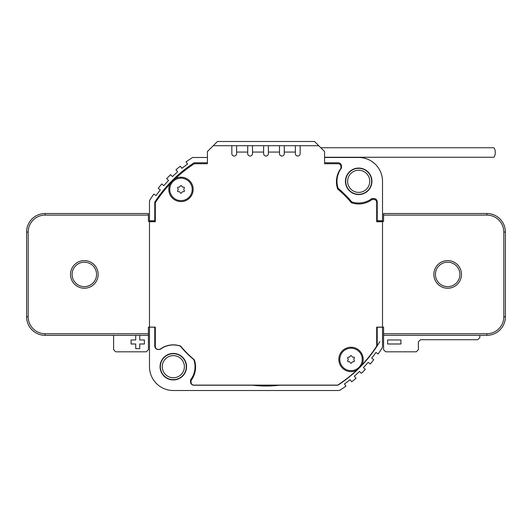 <?xml version="1.0" encoding="UTF-8"?>
<svg xmlns="http://www.w3.org/2000/svg" width="532" height="532" viewBox="0 0 532 532"><rect width="100%" height="100%" fill="white"/><g stroke="black" fill="none" stroke-linecap="round" stroke-linejoin="round"><path stroke-width="0.8" d="M447.671 286.642A12.223 12.223 0 0 0 459.894 274.419A12.223 12.223 0 0 0 447.671 262.19A12.223 12.223 0 0 0 435.442 274.419A12.223 12.223 0 0 0 447.671 286.642M447.671 260.6A13.812 13.812 0 0 1 461.483 274.419A13.812 13.812 0 0 1 447.671 288.231A13.812 13.812 0 0 1 433.853 274.419A13.812 13.812 0 0 1 447.671 260.6M84.329 286.642A12.223 12.223 0 0 0 96.558 274.419A12.223 12.223 0 0 0 84.329 262.19A12.223 12.223 0 0 0 72.106 274.419A12.223 12.223 0 0 0 84.329 286.642M84.329 260.6A13.812 13.812 0 0 1 98.147 274.419A13.812 13.812 0 0 1 84.329 288.231A13.812 13.812 0 0 1 70.517 274.419A13.812 13.812 0 0 1 84.329 260.6M297.78 156.042A2.381 2.381 0 0 0 300.161 153.655L300.161 145.715L295.393 145.715L295.393 153.655A2.381 2.381 0 0 0 297.78 156.042M236.607 145.715L231.839 145.715L231.839 153.655A2.381 2.381 0 0 0 234.22 156.042A2.381 2.381 0 0 0 236.607 153.655L236.607 145.715L247.726 145.715L247.726 153.655A2.381 2.381 0 0 0 250.113 156.042A2.381 2.381 0 0 0 252.494 153.655L252.494 145.715L263.619 145.715L263.619 153.655A2.381 2.381 0 0 0 266 156.042A2.381 2.381 0 0 0 268.381 153.655L268.381 145.715L279.506 145.715L279.506 153.655A2.381 2.381 0 0 0 281.887 156.042A2.381 2.381 0 0 0 284.274 153.655L284.274 145.715L295.393 145.715M376.696 221.452L382.521 221.452L382.521 327.12L376.696 327.12L376.696 346.106A131.883 131.883 0 0 1 361.846 365.005A12.183 12.183 0 0 0 351.014 347.25A12.183 12.183 0 0 0 338.831 359.433A12.183 12.183 0 0 0 356.586 370.265A131.883 131.883 0 0 1 337.687 385.115L193.914 385.115A2.86 2.86 0 0 1 191.055 382.255L191.055 380.526A22.244 22.244 0 0 0 194.333 359.818A111.487 111.487 0 0 1 180.601 346.086A22.244 22.244 0 0 0 159.893 349.364L158.164 349.364A2.86 2.86 0 0 1 155.304 346.505L155.304 327.12L149.479 327.12L149.479 221.718L155.304 221.718L155.304 202.732A131.883 131.883 0 0 1 170.154 183.833A12.183 12.183 0 0 0 180.986 201.581A12.183 12.183 0 0 0 193.169 189.399A12.183 12.183 0 0 0 175.414 178.566A131.883 131.883 0 0 1 194.313 163.723L207.42 163.723L207.42 162.779L194.153 162.779A132.415 132.415 0 0 0 154.772 202.16L154.772 220.773L149.479 220.773L149.479 221.452L148.421 221.452L148.421 215.094L45.14 215.094A16.951 16.951 0 0 0 28.189 232.045L28.189 316.786A16.951 16.951 0 0 0 45.14 333.737L148.421 333.737L148.421 335.326L45.14 335.326A18.54 18.54 0 0 1 26.6 316.786L26.6 232.045A18.54 18.54 0 0 1 45.14 213.505L148.421 213.505L148.421 215.094M170.154 183.833L175.414 178.566M340.946 168.072L341.478 168.072L341.478 166.164A3.391 3.391 0 0 0 338.086 162.779L324.58 162.779L324.58 163.723L338.086 163.723A2.86 2.86 0 0 1 340.946 166.583L340.946 168.311A22.244 22.244 0 0 0 337.667 189.013A111.487 111.487 0 0 1 351.399 202.745A22.244 22.244 0 0 0 372.107 199.473L373.836 199.473A2.86 2.86 0 0 1 376.696 202.333L376.696 221.718L382.521 221.718M378.112 353.966L375.951 352.43L378.112 353.966A137.708 137.708 0 0 0 382.109 348.048L382.521 346.625L382.521 327.12L383.579 327.12L383.579 333.737L486.86 333.737A16.951 16.951 0 0 0 503.811 316.786L503.811 232.045A16.951 16.951 0 0 0 486.86 215.094L383.579 215.094L383.579 221.452L382.521 221.452L382.521 220.773L377.228 220.773L377.228 201.914A3.391 3.391 0 0 0 373.836 198.522L371.928 198.522L371.928 199.606M383.579 215.094L383.579 213.505L486.86 213.505A18.54 18.54 0 0 1 505.4 232.045L505.4 316.786A18.54 18.54 0 0 1 486.86 335.326L383.579 335.326L383.579 333.737M324.58 162.779L324.58 151.54L318.754 145.715L300.161 145.715M231.839 145.715L213.246 145.715L207.42 151.54L207.42 157.479L192.611 157.479A137.708 137.708 0 0 0 186.034 161.894L187.57 164.049A135.061 135.061 0 0 0 181.924 168.305L180.275 166.23L181.924 168.305M252.494 145.715L247.726 145.715M268.381 145.715L263.619 145.715M284.274 145.715L279.506 145.715M155.304 327.233L148.421 327.12L148.421 333.737M361.846 365.005L356.586 370.265M155.304 221.452L149.479 221.718M479.831 335.326L479.831 337.587L477.716 339.709L420.513 339.709L418.391 341.83L418.391 349.69L416.277 351.812L385.7 351.812L383.579 349.69L383.579 335.326M387.609 339.968L400.915 339.968L400.915 343.991L387.609 343.991L387.609 339.968M135.727 335.326L135.727 339.968L131.085 339.968L131.085 343.991L135.727 343.991L135.727 348.633L139.75 348.633L139.75 343.991L144.391 343.991L144.391 339.968L139.75 339.968L139.75 335.326M148.421 335.326L148.421 349.69L146.3 351.812L115.723 351.812L113.609 349.69L113.609 335.326M213.246 145.715L217.482 141.479L314.518 141.479L318.754 145.715M160.072 366.688A13.24 13.24 0 0 0 173.312 379.934A13.24 13.24 0 0 0 186.552 366.688A13.24 13.24 0 0 0 173.312 353.447A13.24 13.24 0 0 0 160.072 366.688M345.448 181.312A13.24 13.24 0 0 0 358.688 194.552A13.24 13.24 0 0 0 371.928 181.312A13.24 13.24 0 0 0 358.688 168.072A13.24 13.24 0 0 0 345.448 181.312M341.478 168.072A21.712 21.712 0 0 0 338.126 188.288A112.019 112.019 0 0 1 351.712 201.881A21.712 21.712 0 0 0 371.928 198.522M382.521 220.773L382.521 181.312A23.834 23.834 0 0 0 358.688 157.479L324.58 157.479M180.275 166.23A137.708 137.708 0 0 0 175.959 169.808L177.688 171.816A135.061 135.061 0 0 0 172.461 176.577L170.626 174.662A137.708 137.708 0 0 0 166.662 178.632L168.571 180.468A135.061 135.061 0 0 0 163.809 185.695L161.808 183.959A137.708 137.708 0 0 0 158.23 188.275L160.298 189.924A135.061 135.061 0 0 0 156.049 195.57L153.888 194.034A137.708 137.708 0 0 0 149.891 199.959L149.479 201.382L149.479 220.773M207.42 157.479L207.42 162.779M170.626 174.662L172.461 176.577M161.808 183.959L163.809 185.695M153.888 194.034L156.049 195.57M191.487 379.934L190.523 379.934L190.523 381.836A3.391 3.391 0 0 0 193.914 385.228L252.68 385.228A112.019 112.019 0 0 0 280.244 385.115M382.521 327.233L376.696 327.233M154.772 220.773L155.304 220.773M187.57 164.049L186.034 161.894M177.688 171.816L175.959 169.808M168.571 180.468L166.662 178.632M160.298 189.924L158.23 188.275M149.479 327.233L149.479 366.688A23.834 23.834 0 0 0 173.312 390.521L338.625 390.521L340.048 390.109A137.708 137.708 0 0 0 345.966 386.112L344.43 383.958L345.966 386.112M350.076 379.702L351.725 381.777L350.076 379.702A135.061 135.061 0 0 1 344.43 383.958M351.725 381.777A137.708 137.708 0 0 0 356.041 378.192L354.312 376.191L356.041 378.192M359.539 371.429L361.374 373.338L359.539 371.429A135.061 135.061 0 0 1 354.312 376.191M361.374 373.338A137.708 137.708 0 0 0 365.338 369.374L363.429 367.539L365.338 369.374M368.191 362.312L370.192 364.041L368.191 362.312A135.061 135.061 0 0 1 363.429 367.539M370.192 364.041A137.708 137.708 0 0 0 373.77 359.725L371.702 358.076L373.77 359.725M375.951 352.43A135.061 135.061 0 0 1 371.702 358.076M279.32 385.228L337.847 385.228A132.415 132.415 0 0 0 377.228 345.847L377.228 327.233M190.523 379.934A21.712 21.712 0 0 0 193.874 359.718A112.019 112.019 0 0 1 180.288 346.126A21.712 21.712 0 0 0 160.072 349.477L160.072 349.231M154.772 327.233L154.772 346.086A3.391 3.391 0 0 0 158.164 349.477L160.072 349.477M251.756 385.115A112.019 112.019 0 0 0 252.68 385.228M376.696 220.773L377.228 220.773M358.688 192.385A11.072 11.072 0 0 1 347.615 181.312A11.072 11.072 0 0 1 358.688 170.247A11.072 11.072 0 0 1 369.76 181.312A11.072 11.072 0 0 1 358.688 192.385M358.688 168.338A12.974 12.974 0 0 1 371.662 181.312A12.974 12.974 0 0 1 358.688 194.293A12.974 12.974 0 0 1 345.714 181.312A12.974 12.974 0 0 1 358.688 168.338M173.312 377.76A11.072 11.072 0 0 1 162.24 366.688A11.072 11.072 0 0 1 173.312 355.622A11.072 11.072 0 0 1 184.385 366.688A11.072 11.072 0 0 1 173.312 377.76M173.312 353.714A12.974 12.974 0 0 1 186.286 366.688A12.974 12.974 0 0 1 173.312 379.668A12.974 12.974 0 0 1 160.338 366.688A12.974 12.974 0 0 1 173.312 353.714M320.776 147.736L493.463 147.736A4.768 1.809 90 0 1 495.265 152.504A4.768 1.809 90 0 1 493.463 157.266L324.58 157.266M347.609 360.955A0.765 0.765 0 0 0 348.527 361.707A1.523 1.523 0 0 1 350.289 362.724A0.765 0.765 0 0 0 351.738 362.724A1.523 1.523 0 0 1 353.501 361.707A0.765 0.765 0 0 0 354.226 360.45A1.523 1.523 0 0 1 354.226 358.415A0.765 0.765 0 0 0 353.501 357.158A1.523 1.523 0 0 1 351.738 356.141A0.765 0.765 0 0 0 350.289 356.141A1.523 1.523 0 0 1 348.527 357.158A0.765 0.765 0 0 0 347.802 358.415A1.523 1.523 0 0 1 347.802 360.45A0.765 0.765 0 0 0 347.609 360.955M362.245 359.433A11.225 11.225 0 0 1 351.014 370.658A11.225 11.225 0 0 1 339.788 359.433A11.225 11.225 0 0 1 351.014 348.201A11.225 11.225 0 0 1 362.245 359.433M177.582 190.928A0.765 0.765 0 0 0 178.499 191.673A1.523 1.523 0 0 1 180.262 192.69A0.765 0.765 0 0 0 181.711 192.69A1.523 1.523 0 0 1 183.474 191.673A0.765 0.765 0 0 0 184.198 190.416A1.523 1.523 0 0 1 184.198 188.388A0.765 0.765 0 0 0 183.474 187.131A1.523 1.523 0 0 1 181.711 186.114A0.765 0.765 0 0 0 180.262 186.114A1.523 1.523 0 0 1 178.499 187.131A0.765 0.765 0 0 0 177.774 188.388A1.523 1.523 0 0 1 177.774 190.416A0.765 0.765 0 0 0 177.582 190.928M192.212 189.399A11.225 11.225 0 0 1 180.986 200.631A11.225 11.225 0 0 1 169.755 189.399A11.225 11.225 0 0 1 180.986 178.173A11.225 11.225 0 0 1 192.212 189.399M486.86 215.094L486.86 213.505M486.86 333.737L486.86 335.326M295.393 152.066L284.274 152.066M279.506 152.066L268.381 152.066M263.619 152.066L252.494 152.066M247.726 152.066L236.607 152.066M45.14 215.094L45.14 213.505M28.189 232.045L26.6 232.045M28.189 316.786L26.6 316.786M45.14 333.737L45.14 335.326M503.811 316.786L505.4 316.786M503.811 232.045L505.4 232.045M379.875 341.571A132.415 132.415 0 0 1 377.228 345.84"/></g></svg>
